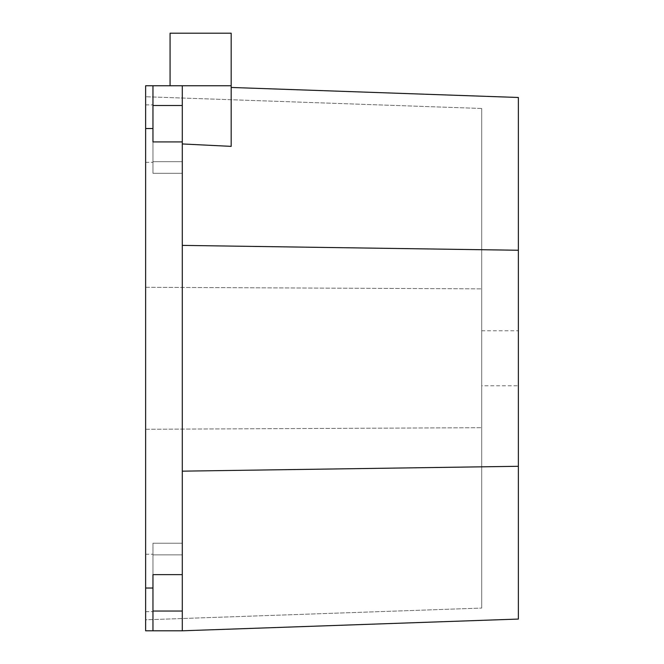 <?xml version="1.0" encoding="UTF-8"?>
<svg xmlns="http://www.w3.org/2000/svg" width="664" height="664" viewBox="0 0 664 664"><rect width="100%" height="100%" fill="white"/><g stroke="black" fill="none" stroke-linecap="round" stroke-linejoin="round"><path stroke-width="0.5" stroke-dasharray="3.32 2.49" d="M170.075 85.747L152.961 85.747L152.961 173.312L152.961 85.747L152.961 173.312L152.961 141.922L182.293 141.922L182.293 173.312L182.293 85.747L182.293 245.389L182.293 85.747L170.075 85.747L170.075 33.2L231.18 33.2L231.18 146.37L231.18 87.457L518.368 97.483L518.368 619.064L182.293 630.8L182.293 471.158L182.293 630.8L182.293 543.235L182.293 574.634L182.293 543.235L182.293 574.634L152.961 574.634L152.961 630.8L152.961 543.235L152.961 630.8L182.293 630.8M231.18 87.457L231.18 146.37L182.293 143.955M182.293 85.747L231.18 85.747M481.707 330.78L481.707 385.776L518.368 385.776L518.368 330.78L481.707 330.78L481.707 385.776M518.368 330.78L518.368 385.776M182.293 141.922L182.293 245.389L518.368 250.253M182.293 245.389L182.293 471.158L518.368 466.294M152.961 113.287L152.961 162.315L152.961 113.287M481.707 108.481L481.707 608.066L481.707 108.481L145.632 96.745L481.707 108.481M152.961 603.261L152.961 554.232L152.961 603.261M182.293 471.158L182.293 574.634M152.961 85.747L145.632 85.747L145.632 630.8L152.961 630.8M145.632 113.287L145.632 162.315L145.632 113.287M145.632 603.261L145.632 554.232L145.632 603.261M145.632 287.28L481.707 288.865L145.632 287.28L145.632 96.745L145.632 287.28M145.632 429.268L481.707 427.691L145.632 429.268L145.632 619.803L481.707 608.066L145.632 619.803L145.632 429.268M182.293 161.684L152.961 161.684L182.293 161.684M182.293 105.51L152.961 105.51M182.293 554.872L152.961 554.872L182.293 554.872M145.632 128.525L152.961 128.525M182.293 611.038L152.961 611.038M145.632 588.03L152.961 588.03M182.293 173.312L152.961 173.312L182.293 173.312M182.293 543.235L152.961 543.235L182.293 543.235M145.632 104.879L152.961 104.879L145.632 104.879M145.632 162.315L152.961 162.315L145.632 162.315M145.632 611.668L152.961 611.668L145.632 611.668M145.632 554.232L152.961 554.232L145.632 554.232"/><path stroke-width="1" d="M231.18 87.457L518.368 97.483L518.368 250.253L182.293 245.389L182.293 141.922L152.961 141.922L152.961 85.747L231.18 85.747L231.18 33.2L170.075 33.2L170.075 85.747M182.293 143.955L231.18 146.37L231.18 85.747M182.293 85.747L182.293 141.922M182.293 630.8L152.961 630.8L152.961 574.634L182.293 574.634L182.293 630.8L518.368 619.064L518.368 250.253M182.293 574.634L182.293 471.158L518.368 466.294M182.293 471.158L182.293 245.389M152.961 630.8L145.632 630.8L145.632 85.747L152.961 85.747M182.293 105.51L152.961 105.51M182.293 611.038L152.961 611.038M145.632 128.525L152.961 128.525M145.632 588.03L152.961 588.03"/></g></svg>
